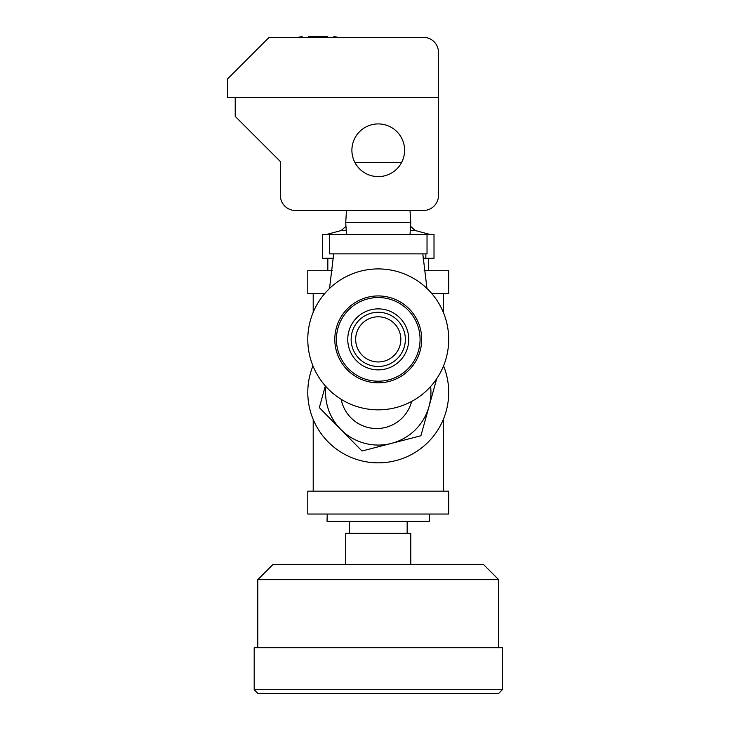 <?xml version="1.0" encoding="UTF-8"?>
<svg xmlns="http://www.w3.org/2000/svg" width="730" height="730" viewBox="0 0 730 730"><rect width="100%" height="100%" fill="white"/><g stroke="black" fill="none" stroke-linecap="round" stroke-linejoin="round"><path stroke-width="1.09" d="M378.249 123.918A26.353 26.353 0 0 1 404.602 150.27A26.353 26.353 0 0 1 378.249 176.614A26.353 26.353 0 0 1 351.897 150.27A26.353 26.353 0 0 1 378.249 123.918M423.418 210.495L295.44 210.495A15.056 15.056 0 0 1 280.384 195.439L280.384 161.558L235.215 116.389L235.215 97.564L438.474 97.564L438.474 195.439A15.056 15.056 0 0 1 423.418 210.495M423.418 37.34A15.056 15.056 0 0 1 438.474 52.396L438.474 97.564L227.687 97.564L227.687 78.776L269.124 37.34L423.418 37.34M327.542 36.5L308.507 36.5M420.069 339.377A41.82 41.82 0 0 0 378.249 297.548A41.82 41.82 0 0 0 336.43 339.377A41.82 41.82 0 0 0 378.249 381.197A41.82 41.82 0 0 0 420.069 339.377M421.694 339.377A43.444 43.444 0 0 0 378.249 295.933A43.444 43.444 0 0 0 334.805 339.377A43.444 43.444 0 0 0 378.249 382.812A43.444 43.444 0 0 0 421.694 339.377M448.713 339.377A70.463 70.463 0 0 0 378.249 268.914A70.463 70.463 0 0 0 307.786 339.377A70.463 70.463 0 0 0 378.249 409.84A70.463 70.463 0 0 0 448.713 339.377M425.846 253.857L425.846 258.292L434.012 258.292L434.012 234.585L322.487 234.585L322.487 258.292L333.455 258.292M329.467 234.585L329.467 253.857L427.032 253.857L427.032 234.585M357.645 321.775A27.101 27.101 0 0 0 360.647 359.981A27.101 27.101 0 0 0 398.854 356.979A27.101 27.101 0 0 0 395.852 318.764A27.101 27.101 0 0 0 357.645 321.775M401.436 359.178A30.487 30.487 0 0 1 358.448 362.554A30.487 30.487 0 0 1 355.063 319.576A30.487 30.487 0 0 1 398.051 316.19A30.487 30.487 0 0 1 401.436 359.178M361.076 324.704A22.584 22.584 0 0 0 363.586 356.55A22.584 22.584 0 0 0 395.423 354.041A22.584 22.584 0 0 0 392.913 322.204A22.584 22.584 0 0 0 361.076 324.704M420.909 435.764L391.453 443.384A52.697 52.697 0 0 0 429.03 406.446L420.909 435.764M362.007 451.012L340.673 429.322A52.697 52.697 0 0 0 391.453 443.384L362.007 451.012M325.881 386.517A52.697 52.697 0 0 0 340.673 429.322L319.338 407.623L325.352 385.924M436.723 378.697L429.03 406.446A52.697 52.697 0 0 0 430.618 386.517M354.816 162.315L401.683 162.315M346.476 234.585L345.728 222.54L410.771 222.54L410.023 210.495M431.822 293.606L448.713 293.606L448.713 270.721L424.148 270.721M332.342 270.721L307.786 270.721L307.786 293.606L324.677 293.606M448.713 514.029L448.713 491.144L307.786 491.144L307.786 514.029L448.713 514.029M443.539 365.876A70.463 70.463 0 0 1 378.249 462.838A70.463 70.463 0 0 1 312.96 365.876M443.293 312.276L443.293 293.606M313.207 293.606L313.207 312.276M443.293 491.144L443.293 419.476M313.207 419.476L313.207 491.144M423.035 258.292L425.846 258.292M375.558 428.528A36.135 36.135 0 0 1 341.175 399.301A36.135 36.108 -178.3 0 0 411.638 401.427A36.135 36.135 0 0 1 375.558 428.528M407.157 533.302L407.157 521.256M349.341 521.256L349.341 533.302M498.699 647.729L498.699 579.675L483.643 564.618L272.856 564.618L257.799 579.675L257.799 647.729M502.313 689.731L502.313 647.729L254.186 647.729L254.186 689.731L257.945 693.5L498.553 693.5L502.313 689.731L254.186 689.731M267.28 693.5L378.249 693.5L267.28 693.5M410.771 564.618L410.771 533.302L345.728 533.302L345.728 564.618M429.112 521.256L327.387 521.256M345.965 226.327L341.166 230.543L346.23 230.543M410.269 230.543L415.334 230.543L430.417 234.585M257.799 579.675L498.699 579.675M337.981 37.34L333.865 36.5M298.068 37.34L302.184 36.5M329.531 288.469L333.692 253.857M422.807 253.857L426.959 288.459M410.023 234.585L410.771 222.54M346.476 210.495L345.728 222.54M341.166 230.543L326.082 234.585M428.674 258.292L428.674 270.721M327.825 258.292L327.825 270.721M415.334 230.543L410.534 226.327M429.249 514.029L429.477 521.256M327.25 514.029L327.022 521.256"/></g></svg>
